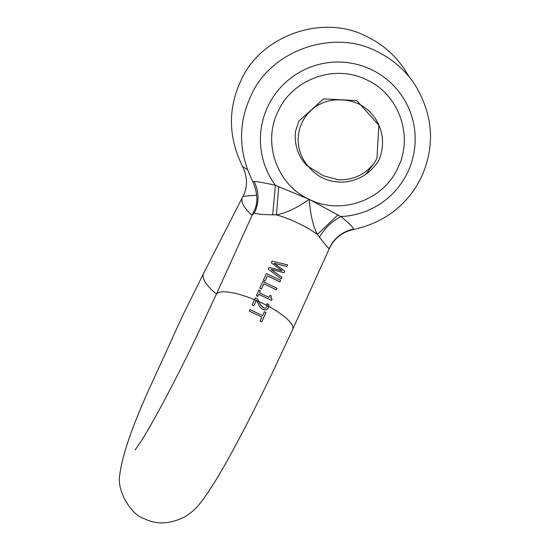 <?xml version="1.0" encoding="UTF-8"?>
<svg xmlns="http://www.w3.org/2000/svg" width="550" height="550" viewBox="0 0 550 550"><rect width="100%" height="100%" fill="white"/><g stroke="black" fill="none" stroke-linecap="round" stroke-linejoin="round"><path stroke-width="0.82" d="M379.039 160.016C370.425 173.608 358.442 180.971 343.09 182.112C328.226 182.394 316.422 176.866 307.684 165.522A39.861 39.724 145.9 0 1 340.505 99.928C354.942 100.066 366.499 106.164 375.189 118.223C383.467 131.264 384.752 145.193 379.046 160.016M353.457 229.542C384.787 222.516 407.357 205.198 421.19 177.574C435.566 145.743 433.283 114.469 414.336 83.737C404.442 69.438 391.957 58.692 376.888 51.508C333.334 28.304 270.311 50.524 250.876 95.906C237.841 124.135 238.487 152.714 252.821 181.637L254.134 181.548C259.229 191.964 259.325 202.428 254.409 212.939C256.822 214.046 262.907 214.672 272.683 214.823L276.396 214.823C285.581 213.311 296.526 208.161 309.231 199.368L275.413 185.288C264.117 182.717 257.022 181.466 254.134 181.548M329.347 248.49L328.866 249.542L329.12 248.627C334.056 238.116 342.217 231.591 353.609 229.054L353.011 229.481L353.609 229.054C353.334 227.473 349.092 223.307 340.883 216.556L309.231 199.368C310.427 214.796 313.149 226.476 317.412 234.41L319.495 237.181C325.016 244.351 328.219 248.167 329.12 248.627L329.34 248.49C334.366 238.219 342.409 231.901 353.464 229.536M253.818 211.53L254.409 212.939L252.312 214.851L253.818 211.537C258.163 203.363 257.833 193.394 252.821 181.637M337.638 215.174L317.412 234.41A42.027 11.351 24.4 0 0 298.107 223.176A42.027 11.351 24.4 0 0 276.396 214.823L278.685 187.021M272.683 214.823L275.413 185.288A77.481 77.213 -34.1 0 1 371.36 69.582A77.481 77.213 -34.1 0 1 340.883 216.556C331.808 221.361 324.679 228.236 319.495 237.181M260.844 305.394L263.601 307.979L265.629 308.248L267.101 306.199L266.929 303.655L268.936 304.597L268.428 307.972L266.351 309.987L262.982 309.616L260.04 307.168L256.376 300.059L253.804 305.807L252.147 304.996A192.266 13.75 -64.5 0 0 254.554 299.709L255.406 297.825L257.434 298.815L260.927 305.518M272.058 299.186L271.514 300.382L258.748 294.291L257.84 296.395L256.376 295.68L258.947 290.015L260.404 290.73L259.449 292.834L268.971 297.399L269.926 295.288L271.219 295.893L271.033 298.334M271.191 295.859L270.806 297.811L272.092 299.207L271.542 300.424L258.775 294.332L257.84 296.395M262.817 281.469L277.001 288.248L276.306 289.795L263.808 283.841L261.456 289.039L259.765 288.214L262.817 281.469M266.42 273.515L280.61 280.294L279.909 281.841L267.417 275.887L265.059 281.084L263.368 280.259L266.42 273.515M268.366 269.218L269.156 267.472L282.026 270.758L271.281 262.797L272.051 261.099L287.588 264.894L286.866 266.489L274.024 263.223L284.749 271.15L284.041 272.718L271.081 269.418L281.923 277.399L281.229 278.919L268.366 269.218M257.331 313.087L262.577 315.576A192.637 13.771 -64.5 0 0 264.357 311.692L266.021 312.469A192.335 13.75 -64.5 0 1 261.752 321.764L260.088 320.987A192.637 13.771 -64.5 0 0 261.876 317.109L249.349 311.114A192.266 13.75 -64.5 0 0 250.058 309.574L257.331 313.087M253.804 305.807A192.583 13.771 -64.5 0 0 256.252 300.424L256.403 300.094M257.407 298.774L260.315 304.556M268.909 304.562L268.4 307.931L266.386 309.932L262.982 309.616M260.37 290.709L259.449 292.834M270.806 297.811L271.019 298.313M257.812 296.354L256.348 295.646M276.966 288.234L276.306 289.795M276.279 289.754L263.808 283.841M263.787 283.8L261.456 289.039M261.429 288.998L259.738 288.173M280.569 280.28L279.909 281.841M279.881 281.799L267.417 275.887M267.389 275.846L265.059 281.084M265.031 281.043L263.34 280.218M271.253 262.756L282.026 270.758M287.547 264.887L286.866 266.489M286.839 266.447L274.024 263.223M284.714 271.129L284.041 272.718M284.013 272.683L271.081 269.418M281.889 277.372L281.229 278.919M281.208 278.877L268.345 269.177M265.994 312.428L261.752 321.764M261.731 321.729L260.067 320.946M249.322 311.073L261.876 317.109M262.962 309.574L260.019 307.134M253.784 305.766L252.12 304.961M243.127 196.281L256.754 195.181M242.715 166.678L247.363 169.551M374.419 162.848L376.991 158.249L378.84 125.208L356.757 100.609L323.682 98.863L298.98 120.993L295.577 131.058C294.119 144.506 297.873 156.021 306.831 165.598L323.283 175.746L338.332 179.795C352.99 180.331 365.014 174.68 374.419 162.848L365.668 174.419M397.712 168.149C383.171 200.468 340.752 215.435 309.231 199.368C276.918 184.944 262.068 142.629 278.252 111.093C292.793 78.781 335.218 63.814 366.74 79.874C399.053 94.297 413.902 136.613 397.712 168.149M135.101 450.01L141.646 440.371C147.104 431.681 153.952 419.691 162.195 404.401C173.058 384.189 184.511 361.584 196.556 336.572L216.143 294.676A42.027 11.351 24.4 0 1 216.597 293.954A42.027 11.351 24.4 0 1 254.554 299.709M258.672 301.482A42.027 11.351 24.4 0 1 261.938 302.995A42.027 11.351 24.4 0 1 267.156 305.614M268.847 306.515A42.027 11.351 24.4 0 1 292.696 329.361L328.866 249.542M256.616 300.575A42.027 11.351 -155.6 0 0 256.252 300.424M256.156 300.534A41.498 11.206 -155.6 0 0 254.492 299.832M256.699 300.768A41.498 11.206 24.4 0 1 258.761 301.682M267.149 305.772A41.498 11.206 24.4 0 1 268.792 306.653M292.696 329.361L272.291 373.024C247.988 423.019 228.683 459.539 214.369 482.577C201.417 502.728 196.137 510.022 184.724 516.849C170.046 524.246 156.544 524.844 144.224 518.643C132.825 515.941 116.779 492.628 119.673 475.427C121.997 456.418 131.422 428.498 147.95 391.676L182.538 315.865L203.672 273.212A42.027 14.685 27.1 0 0 203.273 274.271A42.027 14.685 27.1 0 0 216.452 293.989M252.079 215.373A42.027 14.685 -152.9 0 1 242.069 198.33A42.027 14.685 -152.9 0 1 242.468 197.271L203.672 273.212M216.143 294.676L252.312 214.851M242.962 196.295L242.468 197.271M242.969 196.302C247.761 187.385 247.658 177.485 242.667 166.595M408.918 76.512L404.216 68.791C394.322 54.491 381.837 43.746 366.768 36.561C323.221 13.358 260.191 35.571 240.762 80.953C227.734 109.161 228.374 137.713 242.66 166.616"/></g></svg>
